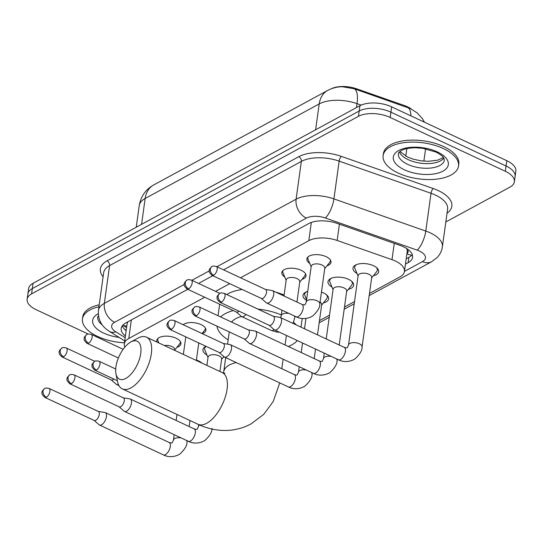 <?xml version="1.0" encoding="UTF-8"?>
<svg xmlns="http://www.w3.org/2000/svg" width="543" height="543" viewBox="0 0 543 543"><rect width="100%" height="100%" fill="white"/><g stroke="black" fill="none" stroke-linecap="round" stroke-linejoin="round"><path stroke-width="0.81" d="M309.781 263.47A12.177 5.81 7.9 0 1 306.856 258.936A12.177 5.81 7.9 0 1 313.854 254.755A12.177 5.81 7.9 0 1 326.146 256.69A12.177 5.81 7.9 0 1 330.986 262.283A12.177 5.81 7.9 0 1 326.934 265.853M284.776 277.059A12.177 5.81 7.9 0 1 281.844 272.525A12.177 5.81 7.9 0 1 288.849 268.337A12.177 5.81 7.9 0 1 301.134 270.271A12.177 5.81 7.9 0 1 305.974 275.871A12.177 5.81 7.9 0 1 301.922 279.435M183.134 324.7A12.177 5.81 7.9 0 1 201.086 324.619A12.177 5.81 7.9 0 1 205.926 330.219A12.177 5.81 7.9 0 1 202.267 333.646M157.042 342.11A12.177 5.81 7.9 0 1 156.791 340.454A12.177 5.81 7.9 0 1 163.789 336.273A12.177 5.81 7.9 0 1 176.075 338.208A12.177 5.81 7.9 0 1 180.921 343.8A12.177 5.81 7.9 0 1 176.869 347.371M357.009 273.489A12.957 6.183 7.9 0 1 353.011 268.127A12.957 6.183 7.9 0 1 360.457 263.674A12.957 6.183 7.9 0 1 373.53 265.731A12.957 6.183 7.9 0 1 378.675 271.69A12.957 6.183 7.9 0 1 373.367 275.763M331.997 287.077A12.957 6.183 7.9 0 1 327.999 281.715A12.957 6.183 7.9 0 1 335.445 277.263A12.957 6.183 7.9 0 1 348.518 279.319A12.957 6.183 7.9 0 1 353.669 285.272A12.957 6.183 7.9 0 1 348.355 289.344M306.49 300.367A12.957 6.183 7.9 0 1 302.987 295.297A12.957 6.183 7.9 0 1 307.738 291.374M321.47 292.086A12.957 6.183 7.9 0 1 323.506 292.908A12.957 6.183 7.9 0 1 328.658 298.86A12.957 6.183 7.9 0 1 323.343 302.933M206.944 355.007A12.957 6.183 7.9 0 1 202.946 349.644A12.957 6.183 7.9 0 1 206.021 346.325M196.417 360.016A12.957 6.183 7.9 0 1 198.453 360.837A12.957 6.183 7.9 0 1 201.901 363.084M406.945 253.5A7.609 3.631 -172.1 0 0 407.107 249.692A22.833 10.894 7.9 0 1 407.196 251.653L404.44 271.534A22.833 10.894 -172.1 0 0 391.998 259.669L337.155 240.468A22.833 10.894 -172.1 0 0 308.797 240.692L240.535 277.778M411.519 109.15A20.553 9.808 -172.1 0 0 404.467 105.566L356.48 88.767A20.553 9.808 -172.1 0 0 331.332 88.767M127.863 321.829L127.11 323.838L124.333 343.848A22.833 10.894 -172.1 0 0 124.87 347.113M407.107 249.692L406.755 248.579M204.718 297.231L128.772 338.486A22.833 10.894 -172.1 0 0 124.333 343.848M229.723 283.65L215.523 291.36M369.491 293.464L400.001 276.889A22.833 10.894 -172.1 0 0 404.44 271.534M223.139 372.966L223.553 372.736M319.467 320.635L329.52 315.178M344.479 307.046L354.531 301.589M224.354 356.982A12.957 6.183 7.9 0 1 223.302 357.28M88.21 334.033L36.225 309.734A22.833 10.894 7.9 0 1 27.15 299.234A22.833 10.894 7.9 0 1 31.589 293.878L358.448 116.317A22.833 10.894 7.9 0 1 390.173 117.458L505.302 171.283L506.042 165.982A22.833 10.894 7.9 0 1 515.117 176.475A22.833 10.894 7.9 0 0 506.042 165.982L390.906 112.157L506.042 165.982L506.775 160.68A22.833 10.894 7.9 0 1 515.85 171.174L514.377 181.776A22.833 10.894 7.9 0 1 509.938 187.138L445.823 221.965M358.448 116.317L359.188 111.016A22.833 10.894 7.9 0 1 390.906 112.157A22.833 10.894 7.9 0 0 359.188 111.016L32.329 288.577L359.188 111.016L359.921 105.715A22.833 10.894 7.9 0 1 391.646 106.856L506.775 160.68M27.15 299.234L27.883 293.933A22.833 10.894 7.9 0 1 32.329 288.577A22.833 10.894 7.9 0 0 27.883 293.933L28.623 288.632A22.833 10.894 7.9 0 1 33.062 283.276L359.921 105.715M424.504 122.223L422.311 118.503L417.16 112.883L410.447 108.627L354.151 88.747L342.443 86.751C337.542 86.683 332.621 87.912 327.687 90.437A26.641 19.657 61.5 0 0 319.196 103.937L145.164 198.473A26.641 19.657 -118.5 0 1 153.655 184.973L327.687 90.437M505.302 171.283A22.833 10.894 7.9 0 1 514.377 181.776M405.472 264.115L408.146 262.663A22.833 10.894 -172.1 0 0 412.585 257.301A22.833 10.894 -172.1 0 0 400.15 245.443L337.074 223.363A22.833 10.894 -172.1 0 0 308.716 223.587L223.56 269.844M187.742 289.297L125.63 323.044A22.833 10.894 -172.1 0 0 121.184 328.4A22.833 10.894 -172.1 0 0 125.419 336.002M212.754 275.715L198.555 283.426M412.259 254.558A22.833 10.894 7.9 0 1 408.879 257.362L406.205 258.814M126.159 330.701A22.833 10.894 7.9 0 1 122.25 325.848M124.476 342.796A38.058 18.163 7.9 0 1 97.577 336.422A38.058 18.163 7.9 0 1 82.455 318.931A38.058 18.163 7.9 0 1 98.948 306.754M82.455 318.931L82.726 316.942A38.058 18.163 7.9 0 1 99.226 304.766M443.4 148.565A38.058 18.163 7.9 0 1 458.523 166.056A38.058 18.163 7.9 0 1 436.653 179.129A38.058 18.163 7.9 0 1 398.25 173.088A38.058 18.163 7.9 0 1 383.127 155.597A38.058 18.163 7.9 0 1 405.003 142.524A38.058 18.163 7.9 0 1 443.4 148.565M383.127 155.597L383.406 153.608A38.058 18.163 7.9 0 1 405.275 140.542A38.058 18.163 7.9 0 1 443.672 146.576A38.058 18.163 7.9 0 1 458.801 164.074L458.523 166.056M125.8 378.423A20.933 9.991 -64.9 0 0 140.746 353.459A20.933 9.991 -64.9 0 0 130.856 341.981L130.856 341.981A20.933 9.991 -64.9 0 0 115.971 373.822A20.933 9.991 -64.9 0 0 125.8 378.423M130.856 341.981L137.834 338.187A28.548 13.629 115.1 0 1 137.834 338.187A28.548 13.629 115.1 0 1 137.841 338.187A28.548 13.629 115.1 0 1 146.481 337.176A28.548 13.629 115.1 0 1 149.651 361.244A28.548 13.629 115.1 0 1 130.944 387.878A28.548 13.629 115.1 0 1 122.304 388.89A28.548 13.629 115.1 0 1 117.532 381.607L115.971 373.822M293.546 322.27A41.865 19.976 7.9 0 1 296.179 324.897M297.326 340.556A41.865 19.976 7.9 0 1 288.292 346.482M241.479 316.494A28.548 13.623 -172.1 0 0 231.576 322.074M228.162 339.85A41.865 19.976 7.9 0 1 216.969 326.167M220.601 316.942A41.865 19.976 7.9 0 1 233.293 310.589M258.02 309.13A41.865 19.976 7.9 0 1 281.342 314.947M226.702 294.516A41.865 19.976 7.9 0 1 242.226 289.487M275.654 292.093A41.865 19.976 7.9 0 1 284.098 295.066M201.596 362.941A11.417 5.45 -172.1 0 0 201.324 362.581M94.088 420.391L99.111 424.769A6.849 3.272 -64.9 0 0 99.484 425.02A6.849 3.272 -64.9 0 0 101.561 424.775A6.849 3.272 -64.9 0 0 106.448 416.603A6.849 3.272 -64.9 0 0 105.288 412.605A6.849 3.272 -64.9 0 0 104.86 412.476L98.276 411.431M46.406 397.225A4.948 2.362 -64.9 0 1 44.906 397.401L94.231 420.458A4.948 2.362 -64.9 0 0 95.731 420.289A4.948 2.362 -64.9 0 0 99.26 414.384A4.948 2.362 -64.9 0 0 98.426 411.499L49.101 388.442C46.522 387.899 45.035 387.946 44.641 388.571A4.948 3.652 -118.5 0 0 43.067 391.082A4.948 3.652 61.5 0 0 46.406 397.225A4.948 2.362 -64.9 0 0 49.651 392.609A4.948 2.362 -64.9 0 0 49.101 388.442M219.908 371.5L221.646 358.991A6.849 3.272 -172.1 0 0 218.924 355.841A6.849 3.272 -172.1 0 0 212.008 354.755A6.849 3.272 -172.1 0 0 208.071 357.111L206.917 365.425M119.093 406.809L124.123 411.187A6.849 3.272 -64.9 0 0 124.496 411.431A6.849 3.272 -64.9 0 0 126.573 411.187A6.849 3.272 -64.9 0 0 131.46 403.015A6.849 3.272 -64.9 0 0 130.3 399.017A6.849 3.272 -64.9 0 0 129.872 398.888L123.288 397.843M71.418 383.643A4.948 2.362 -64.9 0 1 69.918 383.82L119.243 406.877A4.948 2.362 -64.9 0 0 120.743 406.7A4.948 2.362 -64.9 0 0 124.272 400.795A4.948 2.362 -64.9 0 0 123.431 397.91L74.106 374.853C71.533 374.31 70.047 374.358 69.653 374.989A4.948 3.652 -118.5 0 0 68.072 377.494A4.948 3.652 61.5 0 0 71.418 383.643A4.948 2.362 -64.9 0 0 74.662 379.028A4.948 2.362 -64.9 0 0 74.106 374.853M206.082 346.353A11.417 5.45 -172.1 0 0 204.65 348.531A11.417 5.45 -172.1 0 0 204.874 350.052L208.01 357.559M321.626 305.098L326.689 298.731A11.417 5.45 -172.1 0 0 327.314 297.326A11.417 5.45 -172.1 0 0 326.377 294.645M317.499 334.855L321.687 304.65A6.849 3.272 -172.1 0 0 320.078 302.118M219.141 352.461L224.164 356.839A6.849 3.272 -64.9 0 0 224.537 357.084A6.849 3.272 -64.9 0 0 226.614 356.839A6.849 3.272 -64.9 0 0 231.508 348.674A6.849 3.272 -64.9 0 0 230.341 344.676A6.849 3.272 -64.9 0 0 229.913 344.54L223.329 343.495M171.459 329.296A4.948 2.362 -64.9 0 1 169.966 329.472L219.284 352.529A4.948 2.362 -64.9 0 0 220.784 352.353A4.948 2.362 -64.9 0 0 224.32 346.454A4.948 2.362 -64.9 0 0 223.478 343.563L174.154 320.506C171.581 319.97 170.095 320.01 169.694 320.641A4.948 3.652 -118.5 0 0 168.12 323.146A4.948 3.652 61.5 0 0 171.459 329.296A4.948 2.362 -64.9 0 0 174.703 324.68A4.948 2.362 -64.9 0 0 174.154 320.506M306.327 291.863A11.417 5.45 -172.1 0 0 304.698 294.184A11.417 5.45 -172.1 0 0 304.915 295.711L306.585 299.688M346.638 291.51L351.701 285.143A11.417 5.45 -172.1 0 0 352.326 283.738A11.417 5.45 -172.1 0 0 351.389 281.064M339.212 345.009L346.699 291.062A6.849 3.272 -172.1 0 0 343.977 287.912A6.849 3.272 -172.1 0 0 337.067 286.826A6.849 3.272 -172.1 0 0 333.13 289.175L326.221 338.934M244.153 338.873L249.176 343.251A6.849 3.272 -64.9 0 0 249.549 343.502A6.849 3.272 -64.9 0 0 251.626 343.257A6.849 3.272 -64.9 0 0 256.513 335.085A6.849 3.272 -64.9 0 0 255.353 331.087A6.849 3.272 -64.9 0 0 254.925 330.959L248.341 329.906M196.471 315.707A4.948 2.362 -64.9 0 1 194.971 315.883L244.296 338.941A4.948 2.362 -64.9 0 0 245.796 338.764A4.948 2.362 -64.9 0 0 249.325 332.866A4.948 2.362 -64.9 0 0 248.49 329.974L199.166 306.917C196.586 306.381 195.107 306.422 194.706 307.053A4.948 3.652 -118.5 0 0 193.132 309.564A4.948 3.652 61.5 0 0 196.471 315.707A4.948 2.362 -64.9 0 0 199.715 311.091A4.948 2.362 -64.9 0 0 199.166 306.917M331.339 278.281A11.417 5.45 -172.1 0 0 329.71 280.595A11.417 5.45 -172.1 0 0 329.927 282.122L333.063 289.623M371.65 277.921L376.713 271.554A11.417 5.45 -172.1 0 0 377.337 270.149A11.417 5.45 -172.1 0 0 376.401 267.475M344.235 347.357A6.849 3.272 -64.9 0 1 345.049 352.936A6.849 3.272 -64.9 0 1 340.76 359.378A6.849 3.272 -64.9 0 1 340.502 359.527A6.849 3.272 -64.9 0 1 338.432 359.771C340.481 360.891 347.14 363.511 354.912 358.977C359.873 354.382 362.262 350.364 362.072 346.916L371.711 277.473A6.849 3.272 -172.1 0 0 368.989 274.324A6.849 3.272 -172.1 0 0 362.079 273.238A6.849 3.272 -172.1 0 0 358.136 275.593L348.504 345.036L347.282 347.595C347.344 348.036 346.332 347.954 344.235 347.357L280.364 317.499A6.849 3.272 -64.9 0 0 279.937 317.37L273.353 316.325M269.165 325.284L274.188 329.669A6.849 3.272 -64.9 0 0 274.561 329.913A6.849 3.272 -64.9 0 0 276.638 329.669A6.849 3.272 -64.9 0 0 281.525 321.497A6.849 3.272 -64.9 0 0 280.364 317.499M221.483 302.125A4.948 2.362 -64.9 0 1 219.983 302.295L269.308 325.359A4.948 2.362 -64.9 0 0 270.808 325.182A4.948 2.362 -64.9 0 0 274.337 319.277A4.948 2.362 -64.9 0 0 273.502 316.393L224.178 293.335C221.598 292.792 220.112 292.84 219.718 293.471A4.948 3.652 -118.5 0 0 218.143 295.976A4.948 3.652 61.5 0 0 221.483 302.125A4.948 2.362 -64.9 0 0 224.727 297.503A4.948 2.362 -64.9 0 0 224.178 293.335M356.351 264.692A11.417 5.45 -172.1 0 0 354.715 267.013A11.417 5.45 -172.1 0 0 354.939 268.534L358.075 276.041M174.656 350.147L179.719 343.78A11.417 5.45 -172.1 0 0 180.351 342.375A11.417 5.45 -172.1 0 0 180.324 341.499M174.629 350.337L174.724 349.699A6.849 3.272 -172.1 0 0 171.995 346.549A6.849 3.272 -172.1 0 0 164.42 345.558M62.085 356.948C59.608 354.755 58.658 353.133 59.248 352.088C58.8 351.402 59.655 350.079 61.821 348.117A4.948 3.652 -118.5 0 0 60.239 350.629A4.948 3.652 61.5 0 0 63.579 356.771A4.948 2.362 -64.9 0 1 62.085 356.948L111.41 380.005A4.948 2.362 -64.9 0 0 112.903 379.829A4.948 2.362 -64.9 0 0 113.881 379.089M157.986 338.404A11.417 5.45 -172.1 0 0 157.728 339.232A11.417 5.45 -172.1 0 0 157.952 340.76L158.875 342.966M111.261 379.937L116.283 384.315A6.849 3.272 -64.9 0 0 116.664 384.566A6.849 3.272 -64.9 0 0 118.401 384.485M202.057 333.551L204.731 330.192A11.417 5.45 -172.1 0 0 205.356 328.786A11.417 5.45 -172.1 0 0 205.335 327.918M299.716 282.211L304.772 275.844A11.417 5.45 -172.1 0 0 305.404 274.439A11.417 5.45 -172.1 0 0 305.383 273.57M296.96 302.051L299.777 281.763A6.849 3.272 -172.1 0 0 297.055 278.613A6.849 3.272 -172.1 0 0 290.138 277.527A6.849 3.272 -172.1 0 0 286.202 279.883L283.969 295.983M247.764 304.358A6.849 3.272 -64.9 0 0 247.52 304.216A6.849 3.272 -64.9 0 0 247.255 304.121M236.32 312.008L241.343 316.386A6.849 3.272 -64.9 0 0 241.716 316.63A6.849 3.272 -64.9 0 0 243.793 316.386A6.849 3.272 -64.9 0 0 245.965 314.445M187.138 289.019C184.661 286.826 183.717 285.204 184.301 284.159C183.853 283.473 184.715 282.15 186.873 280.188A4.948 3.652 -118.5 0 0 185.299 282.693A4.948 3.652 61.5 0 0 188.638 288.842A4.948 2.362 -64.9 0 1 187.138 289.019L236.463 312.076A4.948 2.362 -64.9 0 0 237.963 311.899A4.948 2.362 -64.9 0 0 238.934 311.159M283.046 270.468A11.417 5.45 -172.1 0 0 282.781 271.303A11.417 5.45 -172.1 0 0 283.005 272.824L286.141 280.331M324.728 268.629L329.784 262.262A11.417 5.45 -172.1 0 0 330.416 260.857A11.417 5.45 -172.1 0 0 330.388 259.982M319.82 303.958L324.789 268.181A6.849 3.272 -172.1 0 0 322.067 265.032A6.849 3.272 -172.1 0 0 315.15 263.946A6.849 3.272 -172.1 0 0 311.214 266.294L306.252 302.078A6.849 3.272 -172.1 0 1 307.338 300.612A6.849 3.272 -172.1 0 1 317.098 300.808A6.849 3.272 -172.1 0 1 319.82 303.958C319.983 307.453 317.601 311.478 312.659 316.019C304.888 320.553 298.229 317.933 296.179 316.813A6.849 3.272 -64.9 0 0 298.25 316.569A6.849 3.272 -64.9 0 0 298.507 316.42A6.849 3.272 -64.9 0 0 302.797 309.978A6.849 3.272 -64.9 0 0 301.983 304.399L272.532 290.634A6.849 3.272 -64.9 0 0 272.104 290.498L265.52 289.453M261.326 298.419L266.355 302.797A6.849 3.272 -64.9 0 0 266.728 303.042A6.849 3.272 -64.9 0 0 268.799 302.804A6.849 3.272 -64.9 0 0 273.692 294.632A6.849 3.272 -64.9 0 0 272.532 290.634M213.65 275.253A4.948 2.362 -64.9 0 1 212.15 275.43L261.475 298.487A4.948 2.362 -64.9 0 0 262.975 298.311A4.948 2.362 -64.9 0 0 266.504 292.412A4.948 2.362 -64.9 0 0 265.663 289.521L216.338 266.464C213.766 265.927 212.279 265.968 211.885 266.599A4.948 3.652 -118.5 0 0 210.304 269.104A4.948 3.652 61.5 0 0 213.65 275.253A4.948 2.362 -64.9 0 0 216.888 270.638A4.948 2.362 -64.9 0 0 216.338 266.464M308.057 256.887A11.417 5.45 -172.1 0 0 307.793 257.715A11.417 5.45 -172.1 0 0 308.017 259.242L311.153 266.742M356.48 88.767L356.371 89.534M404.467 105.566L404.359 106.333M126.818 325.963A22.833 13.663 121.8 0 1 122.779 325.196M406.904 253.791A22.833 16.853 61.5 0 0 411.703 255.237M131.352 319.936L128.772 338.486M311.329 222.44L308.797 240.692M339.416 224.178L337.155 240.468M394.259 243.379L391.998 259.669M354.151 88.747A26.641 9.109 109.3 0 1 357.016 103.638A30.449 14.532 -172.1 0 0 319.196 103.937L315.612 129.791M141.574 224.327L145.164 198.473A30.449 14.532 -172.1 0 0 139.239 205.621L136.245 227.225M361.19 105.098L357.016 103.638L356.466 107.595M407.576 107.453A26.641 9.109 109.3 0 1 410.902 115.863M33.062 283.276L31.589 293.878M391.646 106.856L390.173 117.458M406.843 148.626L405.791 156.174M404.46 271.398L422.488 261.604A15.224 7.263 -172.1 0 0 419.4 251.036A15.224 7.263 -172.1 0 0 417.16 250.126L325.291 217.967A15.224 7.263 -172.1 0 0 306.388 218.116L216.895 266.728M184.287 284.437L114.627 322.277A15.224 11.233 -118.5 0 1 104.351 303.361L296.105 199.2A30.449 14.532 7.9 0 1 333.918 198.901L425.78 231.06A30.449 14.532 7.9 0 1 430.266 232.879A30.449 14.532 7.9 0 1 442.369 246.875L447.608 209.103A30.449 14.532 -172.1 0 0 435.506 195.113A30.449 14.532 -172.1 0 0 431.027 193.294L339.158 161.128A30.449 14.532 -172.1 0 0 301.345 161.427L109.591 265.595A30.449 14.532 -172.1 0 0 103.665 272.735L98.426 310.508A30.449 14.532 7.9 0 1 104.351 303.361L109.591 265.595A3.808 2.81 61.5 0 0 107.019 260.864L298.779 156.696A34.257 16.344 7.9 0 1 341.316 156.364L433.178 188.523A34.257 16.344 7.9 0 1 447.038 213.209M433.178 188.523A3.808 1.303 -70.7 0 0 431.027 193.294L425.78 231.06A15.224 5.206 109.3 0 1 417.16 250.126M103.102 276.842A34.257 16.344 7.9 0 1 107.019 260.864M325.291 217.967A15.224 5.206 109.3 0 0 333.918 198.901L339.158 161.128A3.808 1.303 -70.7 0 1 341.316 156.364M306.388 218.116A15.224 11.233 -118.5 0 1 296.105 199.2L301.345 161.427A3.808 2.81 61.5 0 0 298.779 156.696M114.627 322.277A15.224 7.263 -172.1 0 0 115.754 331.793L125.195 337.651M209.299 270.855L191.883 280.31M115.754 331.793A15.224 9.109 121.8 0 1 109.564 331.474L124.741 340.889M369.192 295.63L431.597 261.733A15.224 11.233 -118.5 0 1 422.488 261.604M126.214 330.287L124.496 329.221M408.879 257.362L408.146 262.663M119.087 337.386A27.768 13.249 7.9 0 1 103.679 333.103A27.768 13.249 7.9 0 1 98.263 313.711M102.267 324.904A23.2 11.07 7.9 0 1 97.72 316.997L98.426 315.639M444.357 160.042A23.2 11.07 7.9 0 1 431.027 168.011A23.2 11.07 7.9 0 1 407.617 164.325A23.2 11.07 7.9 0 1 398.399 153.662C398.162 153.187 399.017 152.237 400.978 150.805C403.904 148.965 408.607 147.947 415.096 147.75L422.603 148.253L435.914 152.04C443.516 156.058 443.387 157.728 443.767 158.027L444.357 160.042M437.298 151.884A27.768 13.249 7.9 0 1 442.932 171.16A27.768 13.249 7.9 0 1 404.359 169.776A27.768 13.249 7.9 0 1 398.718 150.492A27.768 13.249 7.9 0 1 437.298 151.884M443.828 158.128A23.2 11.07 7.9 0 1 408.261 159.69A23.2 11.07 7.9 0 1 399.424 151.965M279.747 382.89L273.238 401.467L263.755 414.336L251.076 423.9C241.472 429.011 231.182 431.142 220.193 430.28C212.557 429.635 205.173 427.646 198.046 424.3A28.548 13.629 -64.9 0 0 206.686 423.289A28.548 13.629 -64.9 0 0 225.393 396.655A28.548 13.629 -64.9 0 0 222.223 372.579L146.481 337.176M236.3 362.581A28.548 13.623 -172.1 0 0 229.282 365.059A28.548 13.623 -172.1 0 0 223.73 371.758L223.472 373.082M187.179 440.733L186.996 442.022A6.849 3.272 -172.1 0 0 186.392 440.366M186.996 442.022C187.186 445.47 184.796 449.489 179.835 454.084C172.063 458.611 165.405 455.991 163.355 454.871A6.849 3.272 -64.9 0 0 165.425 454.634A6.849 3.272 -64.9 0 0 165.683 454.477A6.849 3.272 -64.9 0 0 169.973 448.036A6.849 3.272 -64.9 0 0 169.151 442.464C171.255 443.061 172.267 443.142 172.206 442.701L173.427 440.135A6.849 3.272 -172.1 0 1 174.513 438.676A6.849 3.272 -172.1 0 1 181.165 437.923M212.008 428.434C212.198 431.882 209.808 435.9 204.847 440.495C197.068 445.029 190.417 442.409 188.36 441.289A6.849 3.272 -64.9 0 0 190.437 441.045A6.849 3.272 -64.9 0 0 190.695 440.896A6.849 3.272 -64.9 0 0 194.985 434.454A6.849 3.272 -64.9 0 0 194.163 428.875C196.261 429.479 197.279 429.554 197.218 429.119L198.439 426.554A6.849 3.272 -172.1 0 1 199.525 425.088A6.849 3.272 -172.1 0 1 199.634 425.02M96.43 370.055A4.948 3.652 61.5 0 1 93.084 363.905A4.948 3.652 -118.5 0 1 94.665 361.4C92.5 363.362 91.645 364.686 92.093 365.371C91.502 366.416 92.453 368.039 94.93 370.231A4.948 2.362 -64.9 0 0 96.43 370.055A4.948 2.362 -64.9 0 0 99.668 365.439A4.948 2.362 -64.9 0 0 99.118 361.265L115.707 369.016M312.232 372.797L312.055 374.086A6.849 3.272 -172.1 0 0 311.444 372.43M312.055 374.086C312.239 377.534 309.849 381.559 304.894 386.148C297.116 390.682 290.457 388.062 288.408 386.942A6.849 3.272 -64.9 0 0 290.478 386.697A6.849 3.272 -64.9 0 0 290.736 386.548A6.849 3.272 -64.9 0 0 295.032 380.107A6.849 3.272 -64.9 0 0 294.211 374.527C296.308 375.132 297.326 375.213 297.259 374.772L298.48 372.206A6.849 3.272 -172.1 0 1 299.566 370.74A6.849 3.272 -172.1 0 1 306.218 369.987M337.244 359.215L337.06 360.504A6.849 3.272 -172.1 0 0 336.456 358.848M337.06 360.504C337.251 363.953 334.861 367.971 329.906 372.566C322.128 377.093 315.469 374.473 313.42 373.353A6.849 3.272 -64.9 0 0 315.49 373.109A6.849 3.272 -64.9 0 0 315.748 372.96A6.849 3.272 -64.9 0 0 320.044 366.518A6.849 3.272 -64.9 0 0 319.223 360.946C321.32 361.543 322.338 361.624 322.27 361.183L323.492 358.618A6.849 3.272 -172.1 0 1 324.578 357.158A6.849 3.272 -172.1 0 1 331.23 356.405M362.072 346.916A6.849 3.272 -172.1 0 0 359.351 343.767A6.849 3.272 -172.1 0 0 349.59 343.57A6.849 3.272 -172.1 0 0 348.504 345.036M63.579 356.771A4.948 2.362 -64.9 0 0 66.823 352.156A4.948 2.362 -64.9 0 0 66.273 347.982L94.808 361.326M88.59 343.19A4.948 3.652 61.5 0 1 85.251 337.04A4.948 3.652 -118.5 0 1 86.826 334.536C84.667 336.49 83.812 337.814 84.26 338.506C83.67 339.551 84.613 341.167 87.097 343.359A4.948 2.362 -64.9 0 0 88.59 343.19A4.948 2.362 -64.9 0 0 91.835 338.567A4.948 2.362 -64.9 0 0 91.285 334.4L123.166 349.298M294.992 316.257L294.808 317.546A6.849 3.272 -172.1 0 0 294.204 315.89M279.448 332.194L276.543 332.024L271.167 330.395A6.849 3.272 -64.9 0 0 273.238 330.158A6.849 3.272 -64.9 0 0 273.496 330.001A6.849 3.272 -64.9 0 0 274.086 329.581M288.978 313.447A6.849 3.272 -172.1 0 0 282.326 314.2A6.849 3.272 -172.1 0 0 281.24 315.659L280.595 317.607M188.638 288.842A4.948 2.362 -64.9 0 0 191.883 284.227A4.948 2.362 -64.9 0 0 191.333 280.052L219.867 293.39M122.725 325.25L126.58 327.639M153.655 184.973C145.646 189.473 140.841 196.356 139.239 205.621M425.603 148.762L423.879 161.149M98.426 310.508C97.828 319.542 101.541 326.526 109.564 331.474M431.597 261.733L437 257.681C439.952 254.64 441.744 251.036 442.369 246.875M319.169 322.807L329.221 317.343M344.181 309.218L354.233 303.761M399.94 151.517L407.488 157.022L413.271 159.194L421.015 160.837L428.162 161.312L437.529 160.205L443.455 157.551M286.412 335.452L285.089 344.988M283.113 359.188L281.79 368.724M301.012 327.151L302.207 318.524M218.055 315.748L219.657 304.216M198.046 424.3L122.304 388.89M224.883 373.374L222.223 372.579M229.261 331.916L227.558 344.167M225.691 357.627L223.73 371.758M44.906 397.401C42.429 395.209 41.485 393.594 42.069 392.541C41.621 391.856 42.483 390.532 44.641 388.571M189.982 420.533L189.147 426.526M169.151 442.464L105.288 412.605M176.991 414.458L176.156 420.458M174.188 434.658L173.427 440.135M163.355 454.871L99.484 425.02M69.918 383.82C67.441 381.627 66.49 380.005 67.081 378.96C66.633 378.274 67.495 376.951 69.653 374.989M221.585 359.439L223.859 356.575M194.163 428.875L130.3 399.017M204.65 348.531L204.867 346.963M198.704 424.606L198.439 426.554M188.36 441.289L124.496 411.431M94.93 370.231L117.356 380.711M99.118 361.265C96.545 360.728 95.059 360.769 94.665 361.4M169.966 329.472C167.482 327.28 166.538 325.657 167.122 324.612C166.681 323.927 167.536 322.603 169.694 320.641M327.314 297.326L327.531 295.752M315.524 349.061L314.2 358.597M294.211 374.527L230.341 344.676M304.698 294.184L304.915 292.616M305.933 318.503L304.508 328.786M302.532 342.986L301.209 352.522M299.241 366.729L298.48 372.206M288.408 386.942L224.537 357.084M194.971 315.883C192.494 313.691 191.55 312.069 192.134 311.024C191.693 310.338 192.548 309.015 194.706 307.053M352.326 283.738L352.543 282.17M319.223 360.946L255.353 331.087M329.71 280.595L329.927 279.027M324.252 353.14L323.492 358.618M313.42 373.353L249.549 343.502M219.983 302.295C217.505 300.103 216.562 298.487 217.146 297.442C216.705 296.749 217.56 295.426 219.718 293.471M377.337 270.149L377.555 268.581M354.715 267.013L354.939 265.446M338.432 359.771L274.561 329.913M180.351 342.375L180.439 341.696M157.728 339.232L157.823 338.554M118.958 385.639L116.664 384.566M66.273 347.982C63.701 347.445 62.214 347.486 61.821 348.117M205.356 328.786L205.451 328.108M198.786 342.945L196.349 360.484M185.794 336.87L183.358 354.416M87.097 343.359L118.394 357.993M91.285 334.4C88.713 333.857 87.226 333.904 86.826 334.536M305.404 274.439L305.499 273.76M273.441 316.338L247.52 304.216M282.781 271.303L282.876 270.624M282 310.182L281.24 315.659M294.808 317.546L293.023 323.418M271.167 330.395L241.716 316.63M191.333 280.052C188.754 279.509 187.267 279.557 186.873 280.188M212.15 275.43C209.673 273.238 208.722 271.615 209.313 270.57C208.865 269.885 209.727 268.561 211.885 266.599M330.416 260.857L330.511 260.178M301.983 304.399C304.08 305.003 305.091 305.078 305.03 304.643L306.252 302.078M307.793 257.715L307.888 257.036M296.179 316.813L266.728 303.042"/></g></svg>
